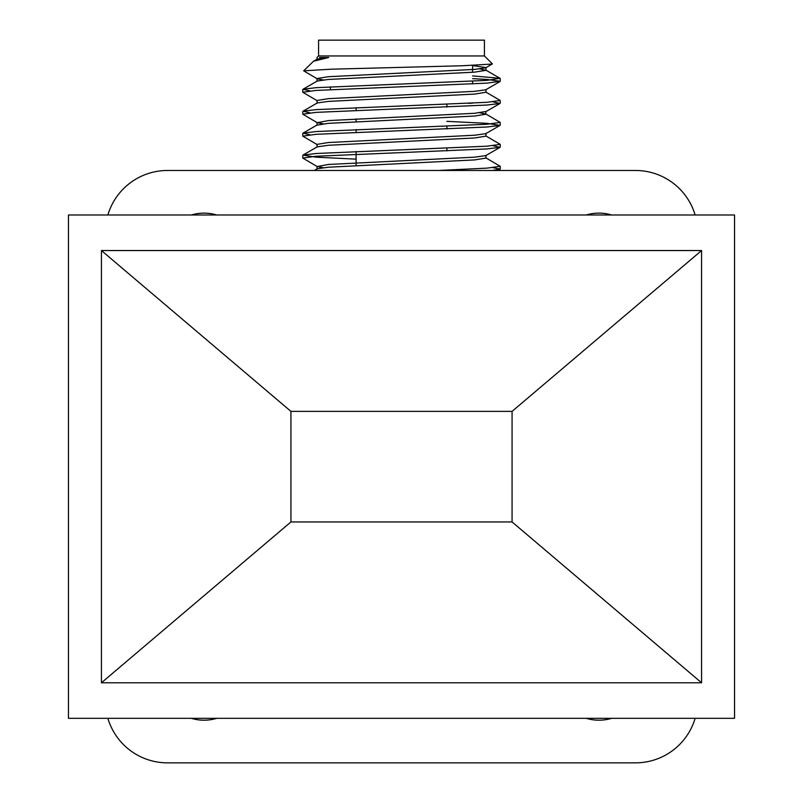 <?xml version="1.0" encoding="UTF-8"?>
<svg xmlns="http://www.w3.org/2000/svg" width="803" height="803" viewBox="0 0 803 803"><rect width="100%" height="100%" fill="white"/><g stroke="black" fill="none" stroke-linecap="round" stroke-linejoin="round"><path stroke-width="1.2" d="M68.466 718.334L734.534 718.334L734.534 214.993L68.466 214.993L68.466 718.334M695.127 718.334A62.192 62.192 0 0 1 635.494 762.85L167.506 762.85A62.192 62.192 0 0 1 107.873 718.334M107.873 214.993A62.192 62.192 0 0 1 167.506 170.477L635.494 170.477A62.192 62.192 0 0 1 695.127 214.993M701.571 250.546L701.571 682.781L101.429 682.781L101.429 250.546L701.571 250.546L512.073 411.377L290.927 411.377L101.429 250.546M101.429 682.781L290.927 521.95L512.073 521.95L701.571 682.781M512.073 521.95L512.073 411.377M290.927 411.377L290.927 521.95M317.024 59.352L317.024 57.495L318.57 55.949L484.43 55.949L492.369 63.889L485.745 67.843L474.663 69.399L328.337 76.717L317.024 78.543L317.024 81.284M319.554 57.495L328.688 57.495L313.481 61.259L303.675 70.835L330.956 69.209L462.076 65.766L492.309 64.049M323.187 79.919L317.255 78.814L303.675 70.835M472.586 78.644L486.999 79.457L500.229 81.284L486.999 83.121L316.001 90.428L302.771 92.255L317.255 100.756M493.022 101.861L500.028 103.457L486.999 105.052L316.001 112.37L302.771 114.197L317.255 122.698L323.187 123.792M446.9 121.343L486.999 123.341L500.028 125.398L486.999 126.994L316.001 134.312L302.771 136.139L317.255 144.64M493.022 145.734L500.028 147.34L486.999 148.936L316.001 156.244L302.771 158.081L317.255 166.572L323.187 167.676M493.022 167.676L500.229 169.042L492.41 170.477M472.586 75.904L500.028 78.313L486.999 80.37L316.001 87.688L302.972 89.284L309.978 90.89M485.745 91.984L500.229 100.485L486.999 102.312L316.001 109.63L302.972 111.226L309.978 112.822M479.813 112.822L485.745 113.926L500.229 122.427L486.999 124.254L316.001 131.562L302.972 133.157L309.978 134.763M485.745 135.868L500.229 144.369L486.999 146.196L316.001 153.503L302.972 155.099L316.001 157.167L356.1 159.155M485.745 157.8L500.229 166.301L486.999 168.128L438.408 170.477M318.57 55.949L318.57 40.15L484.43 40.15L484.43 55.949M472.586 65.595L485.976 67.572L485.976 70.313L474.663 72.15L328.337 79.457L317.255 81.013L302.972 89.284M500.028 81.525L485.745 89.785L474.663 91.341L328.337 98.659L317.024 100.485L317.024 103.226M485.745 113.926L485.976 111.456L474.663 113.283L328.337 120.601L317.255 122.698M500.028 125.398L485.745 133.669L474.663 135.225L328.337 142.532L317.024 144.369L317.024 147.11M500.028 147.34L485.745 155.611L474.663 157.167L328.337 164.474L317.255 166.572M328.688 57.495L317.255 59.071L313.481 61.259M479.813 68.948L485.976 70.313M485.976 89.514L485.976 92.255L474.663 94.081L328.337 101.399L317.255 102.955L302.972 111.226M485.976 114.197L474.663 116.023L328.337 123.341L317.024 125.168L317.024 122.427M485.976 133.398L485.976 136.139L474.663 137.965L328.337 145.283L317.255 146.839L302.972 155.099M485.976 155.33L485.976 158.081L474.663 159.907L328.337 167.215L317.255 168.771L314.324 170.477M468.47 103.336L472.586 103.125M191.335 214.993A44.235 44.235 0 0 1 216.75 214.993M586.25 214.993A44.235 44.235 0 0 1 611.665 214.993M216.75 718.334A44.235 44.235 0 0 1 191.335 718.334M611.665 718.334A44.235 44.235 0 0 1 586.25 718.334M302.771 89.514L302.771 92.255M302.771 111.456L302.771 114.197M302.771 133.398L302.771 136.139M302.771 155.33L302.771 158.081M500.229 78.543L500.229 81.284M500.229 100.485L500.229 103.226M500.229 122.427L500.229 125.168M500.229 144.359L500.229 147.11M500.229 166.301L500.229 169.052M500.028 103.457L485.745 111.727M500.028 169.282L497.97 170.477M317.024 166.301L317.024 169.052M485.745 70.042L500.028 78.313M317.255 124.897L302.972 133.157M472.586 83.934L472.586 81.193M472.586 72.3L472.586 65.394M330.414 89.615L330.414 86.865M356.1 107.632L356.1 110.372M356.1 118.924L356.1 121.675M356.1 129.574L356.1 132.314M356.1 151.506L356.1 165.548M446.9 104.31L446.9 107.05M446.9 126.252L446.9 128.992M446.9 148.184L446.9 150.934"/></g></svg>
